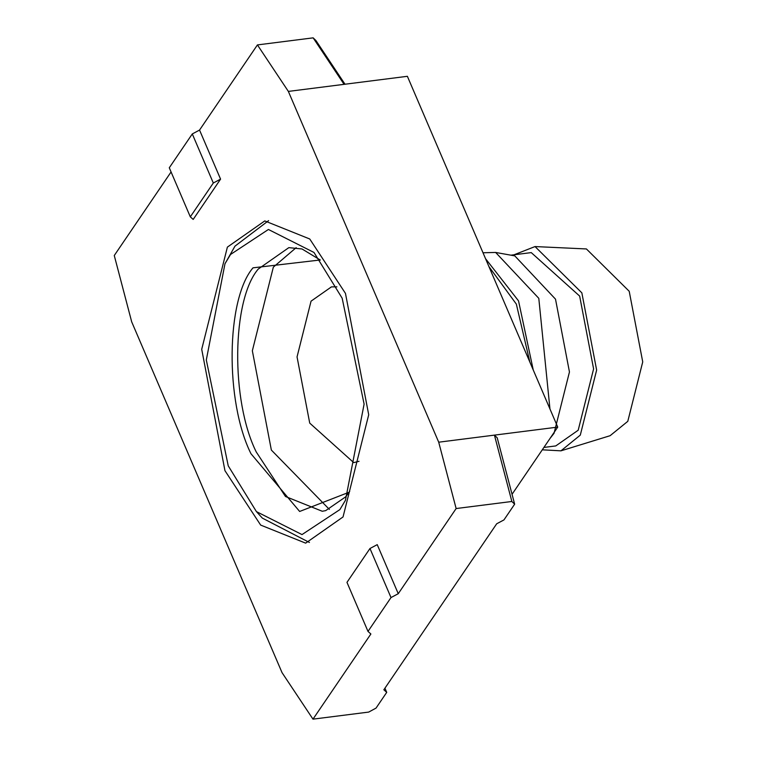 <?xml version="1.0" encoding="UTF-8"?>
<svg xmlns="http://www.w3.org/2000/svg" width="757" height="757" viewBox="0 0 757 757"><rect width="100%" height="100%" fill="white"/><g stroke="black" fill="none" stroke-linecap="round" stroke-linejoin="round"><path stroke-width="1.14" d="M213.313 183.005L190.31 216.843L169.284 167.78L192.287 133.942L213.313 183.005L220.571 179.135L199.545 130.072L257.427 44.918L313.143 37.85L344.075 84.339L407.38 76.306L557.729 427.099L494.425 435.124L511.855 501.484L456.14 508.543L398.258 593.706L391 597.566L367.997 631.414L370.873 633.997L312.982 719.15L368.697 712.082L376.03 708.107L386.723 692.362L384.935 688.189M190.31 216.843L193.186 219.426L220.571 179.135M192.287 133.942L199.545 130.072M227.384 247.113L201.712 349.308L224.952 470.674L260.663 525.084L305.648 543.138L343.035 516.955L368.706 414.76L345.466 293.394L309.745 238.985L264.77 220.93L227.384 247.113M512.054 494.293L557.729 427.099M312.982 719.15L282.049 672.661L131.699 321.876L114.269 255.516L171.073 171.962M398.258 593.706L377.232 544.643L369.974 548.503L391 597.566M369.974 548.503L346.971 582.351L367.997 631.414M386.723 692.362L383.856 689.778L496.696 523.778L503.954 519.917L514.646 504.171L497.217 437.82L494.425 435.124L438.71 442.192L456.14 508.543M514.646 504.171L511.855 501.484M257.427 44.918L288.36 91.408L344.075 84.339M288.36 91.408L438.71 442.192M313.143 37.85L315.934 40.547L345.003 84.216M543.904 447.434L555.761 445.93L578.197 430.222L593.602 368.905L579.654 296.082L531.244 252.601L510.899 255.185M549.942 438.549L554.048 433.278L569.453 371.961L555.506 299.147L514.807 255.885L495.636 252.441L538.795 298.324L549.951 408.95M483.013 252.772L495.636 252.441M485.559 258.705L518.536 300.889L533.24 369.965M529.853 362.045L516.35 304.115L488.946 266.625M224.98 263.748L206.311 359.963L228.236 465.839L256.415 511.609L302.005 534.584L339.884 509.593L345.438 500.32L364.108 404.106L342.173 298.23L313.994 252.46L268.413 229.475L230.535 254.475L224.98 263.748L234.982 246.148L268.593 220.628M256.415 511.609L262.357 518.119L309.424 542.476M329.38 509.414L271.356 450.065L252.346 350.765L273.343 267.145L296.167 247.662M336.903 286.846L331.443 286.875L311.051 301.163L297.047 356.907L309.727 423.106L353.737 462.631L359.036 461.297M560.956 450.831L610.104 435.701L627.79 421.337L642.731 361.884L629.209 291.265L586.41 248.949L535.038 246.564L581.849 292.855L596.639 370.088L580.297 435.124L560.956 450.831L542.286 449.819M514.069 254.778L535.038 246.564M320.287 259.973L252.999 267.836C226.059 299.289 224.952 401.513 250.974 453.727L299.649 511.467L349.157 492.201L349.658 491.473M320.353 260.058L302.015 248.968L288.833 247.643L258.241 269.066C231.737 300.009 230.648 400.604 256.254 451.976L285.474 496.497L322.274 511.268L325.69 510.615L345.599 496.885L349.696 491.369"/></g></svg>
